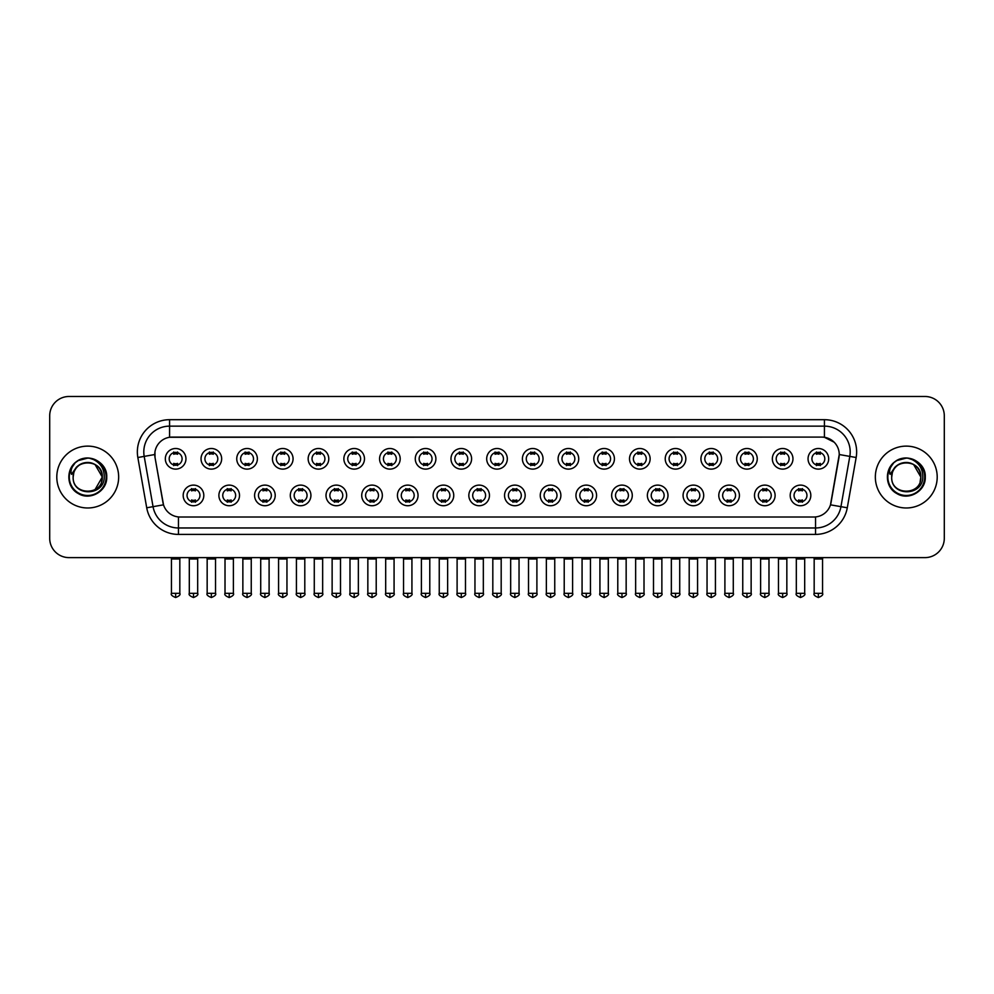 <?xml version="1.0" encoding="UTF-8"?>
<svg xmlns="http://www.w3.org/2000/svg" width="994" height="994" viewBox="0 0 994 994"><rect width="100%" height="100%" fill="white"/><g stroke="black" fill="none" stroke-linecap="round" stroke-linejoin="round"><path stroke-width="1.49" d="M239.517 495.422A10.313 10.313 0 0 1 229.204 505.735A10.313 10.313 0 0 1 218.891 495.422A10.313 10.313 0 0 1 229.204 485.109A10.313 10.313 0 0 1 239.517 495.422M222.755 495.422A6.449 6.449 0 0 0 229.204 501.871A6.449 6.449 0 0 0 235.64 495.422A6.449 6.449 0 0 0 229.204 488.973A6.449 6.449 0 0 0 222.755 495.422M275.214 495.422A10.313 10.313 0 0 1 264.901 505.735A10.313 10.313 0 0 1 254.588 495.422A10.313 10.313 0 0 1 264.901 485.109A10.313 10.313 0 0 1 275.214 495.422M258.465 495.422A6.449 6.449 0 0 0 264.901 501.871A6.449 6.449 0 0 0 271.35 495.422A6.449 6.449 0 0 0 264.901 488.973A6.449 6.449 0 0 0 258.465 495.422M310.923 495.422A10.313 10.313 0 0 1 300.61 505.735A10.313 10.313 0 0 1 290.298 495.422A10.313 10.313 0 0 1 300.61 485.109A10.313 10.313 0 0 1 310.923 495.422M294.174 495.422A6.449 6.449 0 0 0 300.61 501.871A6.449 6.449 0 0 0 307.059 495.422A6.449 6.449 0 0 0 300.61 488.973A6.449 6.449 0 0 0 294.174 495.422M346.633 495.422A10.313 10.313 0 0 1 336.32 505.735A10.313 10.313 0 0 1 326.007 495.422A10.313 10.313 0 0 1 336.32 485.109A10.313 10.313 0 0 1 346.633 495.422M329.871 495.422A6.449 6.449 0 0 0 336.32 501.871A6.449 6.449 0 0 0 342.768 495.422A6.449 6.449 0 0 0 336.32 488.973A6.449 6.449 0 0 0 329.871 495.422M382.342 495.422A10.313 10.313 0 0 1 372.029 505.735A10.313 10.313 0 0 1 361.717 495.422A10.313 10.313 0 0 1 372.029 485.109A10.313 10.313 0 0 1 382.342 495.422M365.581 495.422A6.449 6.449 0 0 0 372.029 501.871A6.449 6.449 0 0 0 378.478 495.422A6.449 6.449 0 0 0 372.029 488.973A6.449 6.449 0 0 0 365.581 495.422M418.052 495.422A10.313 10.313 0 0 1 407.739 505.735A10.313 10.313 0 0 1 397.426 495.422A10.313 10.313 0 0 1 407.739 485.109A10.313 10.313 0 0 1 418.052 495.422M401.29 495.422A6.449 6.449 0 0 0 407.739 501.871A6.449 6.449 0 0 0 414.175 495.422A6.449 6.449 0 0 0 407.739 488.973A6.449 6.449 0 0 0 401.29 495.422M453.749 495.422A10.313 10.313 0 0 1 443.436 505.735A10.313 10.313 0 0 1 433.123 495.422A10.313 10.313 0 0 1 443.436 485.109A10.313 10.313 0 0 1 453.749 495.422M437 495.422A6.449 6.449 0 0 0 443.436 501.871A6.449 6.449 0 0 0 449.884 495.422A6.449 6.449 0 0 0 443.436 488.973A6.449 6.449 0 0 0 437 495.422M489.458 495.422A10.313 10.313 0 0 1 479.145 505.735A10.313 10.313 0 0 1 468.833 495.422A10.313 10.313 0 0 1 479.145 485.109A10.313 10.313 0 0 1 489.458 495.422M472.697 495.422A6.449 6.449 0 0 0 479.145 501.871A6.449 6.449 0 0 0 485.594 495.422A6.449 6.449 0 0 0 479.145 488.973A6.449 6.449 0 0 0 472.697 495.422M525.167 495.422A10.313 10.313 0 0 1 514.855 505.735A10.313 10.313 0 0 1 504.542 495.422A10.313 10.313 0 0 1 514.855 485.109A10.313 10.313 0 0 1 525.167 495.422M508.406 495.422A6.449 6.449 0 0 0 514.855 501.871A6.449 6.449 0 0 0 521.303 495.422A6.449 6.449 0 0 0 514.855 488.973A6.449 6.449 0 0 0 508.406 495.422M560.877 495.422A10.313 10.313 0 0 1 550.564 505.735A10.313 10.313 0 0 1 540.251 495.422A10.313 10.313 0 0 1 550.564 485.109A10.313 10.313 0 0 1 560.877 495.422M544.116 495.422A6.449 6.449 0 0 0 550.564 501.871A6.449 6.449 0 0 0 557 495.422A6.449 6.449 0 0 0 550.564 488.973A6.449 6.449 0 0 0 544.116 495.422M596.574 495.422A10.313 10.313 0 0 1 586.261 505.735A10.313 10.313 0 0 1 575.948 495.422A10.313 10.313 0 0 1 586.261 485.109A10.313 10.313 0 0 1 596.574 495.422M579.825 495.422A6.449 6.449 0 0 0 586.261 501.871A6.449 6.449 0 0 0 592.71 495.422A6.449 6.449 0 0 0 586.261 488.973A6.449 6.449 0 0 0 579.825 495.422M632.283 495.422A10.313 10.313 0 0 1 621.971 505.735A10.313 10.313 0 0 1 611.658 495.422A10.313 10.313 0 0 1 621.971 485.109A10.313 10.313 0 0 1 632.283 495.422M615.522 495.422A6.449 6.449 0 0 0 621.971 501.871A6.449 6.449 0 0 0 628.419 495.422A6.449 6.449 0 0 0 621.971 488.973A6.449 6.449 0 0 0 615.522 495.422M667.993 495.422A10.313 10.313 0 0 1 657.68 505.735A10.313 10.313 0 0 1 647.367 495.422A10.313 10.313 0 0 1 657.68 485.109A10.313 10.313 0 0 1 667.993 495.422M651.232 495.422A6.449 6.449 0 0 0 657.68 501.871A6.449 6.449 0 0 0 664.129 495.422A6.449 6.449 0 0 0 657.68 488.973A6.449 6.449 0 0 0 651.232 495.422M703.702 495.422A10.313 10.313 0 0 1 693.39 505.735A10.313 10.313 0 0 1 683.077 495.422A10.313 10.313 0 0 1 693.39 485.109A10.313 10.313 0 0 1 703.702 495.422M686.941 495.422A6.449 6.449 0 0 0 693.39 501.871A6.449 6.449 0 0 0 699.826 495.422A6.449 6.449 0 0 0 693.39 488.973A6.449 6.449 0 0 0 686.941 495.422M739.412 495.422A10.313 10.313 0 0 1 729.099 505.735A10.313 10.313 0 0 1 718.786 495.422A10.313 10.313 0 0 1 729.099 485.109A10.313 10.313 0 0 1 739.412 495.422M722.65 495.422A6.449 6.449 0 0 0 729.099 501.871A6.449 6.449 0 0 0 735.535 495.422A6.449 6.449 0 0 0 729.099 488.973A6.449 6.449 0 0 0 722.65 495.422M775.109 495.422A10.313 10.313 0 0 1 764.796 505.735A10.313 10.313 0 0 1 754.483 495.422A10.313 10.313 0 0 1 764.796 485.109A10.313 10.313 0 0 1 775.109 495.422M758.36 495.422A6.449 6.449 0 0 0 764.796 501.871A6.449 6.449 0 0 0 771.245 495.422A6.449 6.449 0 0 0 764.796 488.973A6.449 6.449 0 0 0 758.36 495.422M810.818 495.422A10.313 10.313 0 0 1 800.505 505.735A10.313 10.313 0 0 1 790.193 495.422A10.313 10.313 0 0 1 800.505 485.109A10.313 10.313 0 0 1 810.818 495.422M794.057 495.422A6.449 6.449 0 0 0 800.505 501.871A6.449 6.449 0 0 0 806.954 495.422A6.449 6.449 0 0 0 800.505 488.973A6.449 6.449 0 0 0 794.057 495.422M203.807 495.422A10.313 10.313 0 0 1 193.495 505.735A10.313 10.313 0 0 1 183.182 495.422A10.313 10.313 0 0 1 193.495 485.109A10.313 10.313 0 0 1 203.807 495.422M187.046 495.422A6.449 6.449 0 0 0 193.495 501.871A6.449 6.449 0 0 0 199.943 495.422A6.449 6.449 0 0 0 193.495 488.973A6.449 6.449 0 0 0 187.046 495.422M221.662 458.818A10.313 10.313 0 0 1 211.349 469.118A10.313 10.313 0 0 1 201.037 458.818A10.313 10.313 0 0 1 211.349 448.505A10.313 10.313 0 0 1 221.662 458.818M204.901 458.818A6.449 6.449 0 0 0 211.349 465.254A6.449 6.449 0 0 0 217.798 458.818A6.449 6.449 0 0 0 211.349 452.369A6.449 6.449 0 0 0 204.901 458.818M257.371 458.818A10.313 10.313 0 0 1 247.059 469.118A10.313 10.313 0 0 1 236.746 458.818A10.313 10.313 0 0 1 247.059 448.505A10.313 10.313 0 0 1 257.371 458.818M240.61 458.818A6.449 6.449 0 0 0 247.059 465.254A6.449 6.449 0 0 0 253.495 458.818A6.449 6.449 0 0 0 247.059 452.369A6.449 6.449 0 0 0 240.61 458.818M293.068 458.818A10.313 10.313 0 0 1 282.756 469.118A10.313 10.313 0 0 1 272.443 458.818A10.313 10.313 0 0 1 282.756 448.505A10.313 10.313 0 0 1 293.068 458.818M276.32 458.818A6.449 6.449 0 0 0 282.756 465.254A6.449 6.449 0 0 0 289.204 458.818A6.449 6.449 0 0 0 282.756 452.369A6.449 6.449 0 0 0 276.32 458.818M328.778 458.818A10.313 10.313 0 0 1 318.465 469.118A10.313 10.313 0 0 1 308.152 458.818A10.313 10.313 0 0 1 318.465 448.505A10.313 10.313 0 0 1 328.778 458.818M312.017 458.818A6.449 6.449 0 0 0 318.465 465.254A6.449 6.449 0 0 0 324.914 458.818A6.449 6.449 0 0 0 318.465 452.369A6.449 6.449 0 0 0 312.017 458.818M364.487 458.818A10.313 10.313 0 0 1 354.175 469.118A10.313 10.313 0 0 1 343.862 458.818A10.313 10.313 0 0 1 354.175 448.505A10.313 10.313 0 0 1 364.487 458.818M347.726 458.818A6.449 6.449 0 0 0 354.175 465.254A6.449 6.449 0 0 0 360.623 458.818A6.449 6.449 0 0 0 354.175 452.369A6.449 6.449 0 0 0 347.726 458.818M400.197 458.818A10.313 10.313 0 0 1 389.884 469.118A10.313 10.313 0 0 1 379.571 458.818A10.313 10.313 0 0 1 389.884 448.505A10.313 10.313 0 0 1 400.197 458.818M383.435 458.818A6.449 6.449 0 0 0 389.884 465.254A6.449 6.449 0 0 0 396.32 458.818A6.449 6.449 0 0 0 389.884 452.369A6.449 6.449 0 0 0 383.435 458.818M435.894 458.818A10.313 10.313 0 0 1 425.581 469.118A10.313 10.313 0 0 1 415.268 458.818A10.313 10.313 0 0 1 425.581 448.505A10.313 10.313 0 0 1 435.894 458.818M419.145 458.818A6.449 6.449 0 0 0 425.581 465.254A6.449 6.449 0 0 0 432.03 458.818A6.449 6.449 0 0 0 425.581 452.369A6.449 6.449 0 0 0 419.145 458.818M471.603 458.818A10.313 10.313 0 0 1 461.291 469.118A10.313 10.313 0 0 1 450.978 458.818A10.313 10.313 0 0 1 461.291 448.505A10.313 10.313 0 0 1 471.603 458.818M454.842 458.818A6.449 6.449 0 0 0 461.291 465.254A6.449 6.449 0 0 0 467.739 458.818A6.449 6.449 0 0 0 461.291 452.369A6.449 6.449 0 0 0 454.842 458.818M507.313 458.818A10.313 10.313 0 0 1 497 469.118A10.313 10.313 0 0 1 486.687 458.818A10.313 10.313 0 0 1 497 448.505A10.313 10.313 0 0 1 507.313 458.818M490.551 458.818A6.449 6.449 0 0 0 497 465.254A6.449 6.449 0 0 0 503.449 458.818A6.449 6.449 0 0 0 497 452.369A6.449 6.449 0 0 0 490.551 458.818M543.022 458.818A10.313 10.313 0 0 1 532.709 469.118A10.313 10.313 0 0 1 522.397 458.818A10.313 10.313 0 0 1 532.709 448.505A10.313 10.313 0 0 1 543.022 458.818M526.261 458.818A6.449 6.449 0 0 0 532.709 465.254A6.449 6.449 0 0 0 539.158 458.818A6.449 6.449 0 0 0 532.709 452.369A6.449 6.449 0 0 0 526.261 458.818M578.732 458.818A10.313 10.313 0 0 1 568.419 469.118A10.313 10.313 0 0 1 558.106 458.818A10.313 10.313 0 0 1 568.419 448.505A10.313 10.313 0 0 1 578.732 458.818M561.97 458.818A6.449 6.449 0 0 0 568.419 465.254A6.449 6.449 0 0 0 574.855 458.818A6.449 6.449 0 0 0 568.419 452.369A6.449 6.449 0 0 0 561.97 458.818M614.429 458.818A10.313 10.313 0 0 1 604.116 469.118A10.313 10.313 0 0 1 593.803 458.818A10.313 10.313 0 0 1 604.116 448.505A10.313 10.313 0 0 1 614.429 458.818M597.68 458.818A6.449 6.449 0 0 0 604.116 465.254A6.449 6.449 0 0 0 610.564 458.818A6.449 6.449 0 0 0 604.116 452.369A6.449 6.449 0 0 0 597.68 458.818M650.138 458.818A10.313 10.313 0 0 1 639.825 469.118A10.313 10.313 0 0 1 629.513 458.818A10.313 10.313 0 0 1 639.825 448.505A10.313 10.313 0 0 1 650.138 458.818M633.377 458.818A6.449 6.449 0 0 0 639.825 465.254A6.449 6.449 0 0 0 646.274 458.818A6.449 6.449 0 0 0 639.825 452.369A6.449 6.449 0 0 0 633.377 458.818M685.848 458.818A10.313 10.313 0 0 1 675.535 469.118A10.313 10.313 0 0 1 665.222 458.818A10.313 10.313 0 0 1 675.535 448.505A10.313 10.313 0 0 1 685.848 458.818M669.086 458.818A6.449 6.449 0 0 0 675.535 465.254A6.449 6.449 0 0 0 681.983 458.818A6.449 6.449 0 0 0 675.535 452.369A6.449 6.449 0 0 0 669.086 458.818M721.557 458.818A10.313 10.313 0 0 1 711.244 469.118A10.313 10.313 0 0 1 700.932 458.818A10.313 10.313 0 0 1 711.244 448.505A10.313 10.313 0 0 1 721.557 458.818M704.796 458.818A6.449 6.449 0 0 0 711.244 465.254A6.449 6.449 0 0 0 717.68 458.818A6.449 6.449 0 0 0 711.244 452.369A6.449 6.449 0 0 0 704.796 458.818M757.254 458.818A10.313 10.313 0 0 1 746.941 469.118A10.313 10.313 0 0 1 736.629 458.818A10.313 10.313 0 0 1 746.941 448.505A10.313 10.313 0 0 1 757.254 458.818M740.505 458.818A6.449 6.449 0 0 0 746.941 465.254A6.449 6.449 0 0 0 753.39 458.818A6.449 6.449 0 0 0 746.941 452.369A6.449 6.449 0 0 0 740.505 458.818M792.964 458.818A10.313 10.313 0 0 1 782.651 469.118A10.313 10.313 0 0 1 772.338 458.818A10.313 10.313 0 0 1 782.651 448.505A10.313 10.313 0 0 1 792.964 458.818M776.202 458.818A6.449 6.449 0 0 0 782.651 465.254A6.449 6.449 0 0 0 789.099 458.818A6.449 6.449 0 0 0 782.651 452.369A6.449 6.449 0 0 0 776.202 458.818M828.673 458.818A10.313 10.313 0 0 1 818.36 469.118A10.313 10.313 0 0 1 808.047 458.818A10.313 10.313 0 0 1 818.36 448.505A10.313 10.313 0 0 1 828.673 458.818M811.912 458.818A6.449 6.449 0 0 0 818.36 465.254A6.449 6.449 0 0 0 824.809 458.818A6.449 6.449 0 0 0 818.36 452.369A6.449 6.449 0 0 0 811.912 458.818M185.953 458.818A10.313 10.313 0 0 1 175.64 469.118A10.313 10.313 0 0 1 165.327 458.818A10.313 10.313 0 0 1 175.64 448.505A10.313 10.313 0 0 1 185.953 458.818M169.191 458.818A6.449 6.449 0 0 0 175.64 465.254A6.449 6.449 0 0 0 182.088 458.818A6.449 6.449 0 0 0 175.64 452.369A6.449 6.449 0 0 0 169.191 458.818M146.714 507.785L137.843 457.513A32.23 32.23 0 0 1 169.576 419.692L824.424 419.692A32.23 32.23 0 0 1 856.157 457.513L847.286 507.785A32.23 32.23 0 0 1 815.552 534.412L178.448 534.412A32.23 32.23 0 0 1 146.714 507.785L153.051 506.667L144.192 456.395A25.782 25.782 0 0 1 169.576 426.14L824.424 426.14A25.782 25.782 0 0 1 849.808 456.395L840.949 506.667A25.782 25.782 0 0 1 815.552 527.976L178.448 527.976A25.782 25.782 0 0 1 153.051 506.667L163.513 504.828L155.027 457.513A17.407 17.407 0 0 1 172.161 437.087L821.839 437.087A17.407 17.407 0 0 1 838.973 457.513L831.021 502.629A17.407 17.407 0 0 1 813.887 517.017L180.113 517.017A17.407 17.407 0 0 1 162.979 502.629L155.027 457.513L154.952 451.91M56.795 477.058A30.938 30.938 0 0 0 87.733 507.984A30.938 30.938 0 0 0 118.659 477.058A30.938 30.938 0 0 0 87.733 446.12A30.938 30.938 0 0 0 56.795 477.058A30.938 30.938 0 0 0 87.733 507.984A30.938 30.938 0 0 0 118.659 477.058A30.938 30.938 0 0 0 87.733 446.12A30.938 30.938 0 0 0 56.795 477.058M875.341 477.058A30.938 30.938 0 0 0 906.267 507.984A30.938 30.938 0 0 0 937.205 477.058A30.938 30.938 0 0 0 906.267 446.12A30.938 30.938 0 0 0 875.341 477.058A30.938 30.938 0 0 0 906.267 507.984A30.938 30.938 0 0 0 937.205 477.058A30.938 30.938 0 0 0 906.267 446.12A30.938 30.938 0 0 0 875.341 477.058M169.576 419.692L169.576 437.285L821.839 437.087L824.424 437.285L834.14 442.181M813.887 517.017L180.113 517.017M849.808 456.395L839.247 454.531L830.487 504.828L840.949 506.667L849.808 456.395L856.157 457.513M944.3 415.827A19.333 19.333 0 0 0 924.967 396.482L69.033 396.482A19.333 19.333 0 0 0 49.7 415.827L49.7 538.276A19.333 19.333 0 0 0 69.033 557.622L924.967 557.622A19.333 19.333 0 0 0 944.3 538.276L944.3 415.827L944.3 538.276M49.7 415.827L49.7 538.276M924.967 396.482L69.033 396.482M69.033 557.622L924.967 557.622M173.702 465.627L173.702 463.366A4.945 4.945 0 0 0 177.578 463.366L177.578 465.627M175.64 593.319L171.453 593.319C170.595 594.66 171.999 596.065 175.64 597.518L175.64 593.319L179.827 593.319L179.827 558.976L171.453 558.976L171.117 557.622M179.827 558.976L180.162 557.622M177.578 451.997L177.578 454.258A4.945 4.945 0 0 0 173.702 454.258L173.702 451.997M191.556 502.243L191.556 499.97A4.945 4.945 0 0 0 195.433 499.97L195.433 502.243M193.495 593.319L189.307 593.319C188.45 594.66 189.854 596.065 193.495 597.518L193.495 593.319L197.682 593.319L197.682 558.976L189.307 558.976L188.972 557.622M197.682 558.976L198.017 557.622M195.433 488.601L195.433 490.874A4.945 4.945 0 0 0 191.556 490.874L191.556 488.601M209.411 465.627L209.411 463.366A4.945 4.945 0 0 0 213.275 463.366L213.275 465.627M211.349 593.319L207.162 593.319C206.305 594.66 207.709 596.065 211.349 597.518L211.349 593.319L215.536 593.319L215.536 558.976L207.162 558.976L206.814 557.622M215.536 558.976L215.872 557.622M213.275 451.997L213.275 454.258A4.945 4.945 0 0 0 209.411 454.258L209.411 451.997M245.12 465.627L245.12 463.366A4.945 4.945 0 0 0 248.985 463.366L248.985 465.627M247.059 593.319L242.859 593.319C242.014 594.66 243.406 596.065 247.059 597.518L247.059 593.319L251.246 593.319L251.246 558.976L242.859 558.976L242.524 557.622M251.246 558.976L251.581 557.622M248.985 451.997L248.985 454.258A4.945 4.945 0 0 0 245.12 454.258L245.12 451.997M280.83 465.627L280.83 463.366A4.945 4.945 0 0 0 284.694 463.366L284.694 465.627M282.756 593.319L278.568 593.319C277.724 594.66 279.115 596.065 282.756 597.518L282.756 593.319L286.955 593.319L286.955 558.976L278.568 558.976L278.233 557.622M286.955 558.976L287.291 557.622M284.694 451.997L284.694 454.258A4.945 4.945 0 0 0 280.83 454.258L280.83 451.997M316.539 465.627L316.539 463.366A4.945 4.945 0 0 0 320.403 463.366L320.403 465.627M318.465 593.319L314.278 593.319C313.433 594.66 314.825 596.065 318.465 597.518L318.465 593.319L322.652 593.319L322.652 558.976L314.278 558.976L313.942 557.622M322.652 558.976L323 557.622M320.403 451.997L320.403 454.258A4.945 4.945 0 0 0 316.539 454.258L316.539 451.997M227.266 502.243L227.266 499.97A4.945 4.945 0 0 0 231.13 499.97L231.13 502.243M229.204 593.319L225.017 593.319C224.159 594.66 225.551 596.065 229.204 597.518L229.204 593.319L233.391 593.319L233.391 558.976L225.017 558.976L224.669 557.622M233.391 558.976L233.727 557.622M231.13 488.601L231.13 490.874A4.945 4.945 0 0 0 227.266 490.874L227.266 488.601M262.975 502.243L262.975 499.97A4.945 4.945 0 0 0 266.839 499.97L266.839 502.243M264.901 593.319L260.714 593.319C259.869 594.66 261.26 596.065 264.901 597.518L264.901 593.319L269.101 593.319L269.101 558.976L260.714 558.976L260.378 557.622M269.101 558.976L269.436 557.622M266.839 488.601L266.839 490.874A4.945 4.945 0 0 0 262.975 490.874L262.975 488.601M298.685 502.243L298.685 499.97A4.945 4.945 0 0 0 302.549 499.97L302.549 502.243M300.61 593.319L296.423 593.319C295.578 594.66 296.97 596.065 300.61 597.518L300.61 593.319L304.798 593.319L304.798 558.976L296.423 558.976L296.088 557.622M304.798 558.976L305.146 557.622M302.549 488.601L302.549 490.874A4.945 4.945 0 0 0 298.685 490.874L298.685 488.601M73.829 472.672L73.134 477.058C72.338 496.838 104.345 496.478 104.246 477.058C104.308 469.019 100.717 463.179 93.486 459.539L89.125 458.097C83.869 457.799 79.247 459.34 75.233 462.732L72.599 466.509C71.009 469.205 70.649 471.827 71.556 474.362L76.252 467.404C80.613 463.03 85.819 461.589 91.858 463.08A14.575 14.575 0 0 0 73.829 472.672L73.158 477.058C72.264 458.259 103.19 458.259 102.295 477.058L95.014 489.669M73.158 477.058C72.264 458.259 103.19 458.259 102.295 477.058C101.848 470.05 98.369 465.391 91.858 463.08L95.014 464.434L102.295 477.058C103.19 495.844 72.264 495.844 73.158 477.058C72.264 458.259 103.19 458.259 102.295 477.058L101.574 481.605M75.271 462.707L78.228 460.595L87.87 458.048L78.228 460.595L75.271 462.707L78.228 460.595L87.87 458.048L78.228 460.595L75.271 462.707L78.228 460.595L87.87 458.048M75.233 462.732C86.304 451.872 107.613 461.303 106.731 477.058C107.377 491.098 90.069 501.088 78.228 493.509C65.741 487.048 65.741 467.056 78.228 460.595C90.069 453.016 107.377 463.005 106.731 477.058C107.377 491.098 90.069 501.088 78.228 493.509C65.741 487.048 65.741 467.056 78.228 460.595C90.069 453.016 107.377 463.005 106.731 477.058C107.377 491.098 90.069 501.088 78.228 493.509C65.741 487.048 65.741 467.056 78.228 460.595C90.069 453.016 107.377 463.005 106.731 477.058C107.377 491.098 90.069 501.088 78.228 493.509C65.741 487.048 65.741 467.056 78.228 460.595C90.069 453.016 107.377 463.005 106.731 477.058C107.377 491.098 90.069 501.088 78.228 493.509C65.741 487.048 65.741 467.056 78.228 460.595C88.081 455.998 96.455 457.874 103.351 466.236M892.376 472.672L891.68 477.058C890.885 496.838 922.892 496.478 922.792 477.058C922.854 469.019 919.264 463.179 912.032 459.539L907.671 458.097C902.415 457.799 897.793 459.34 893.78 462.732L891.146 466.509C889.555 469.205 889.195 471.827 890.102 474.362L894.799 467.404C899.16 463.03 904.366 461.589 910.405 463.08A14.575 14.575 0 0 0 892.376 472.672L891.705 477.058C890.81 458.259 921.736 458.259 920.842 477.058C921.736 495.844 890.81 495.844 891.705 477.058C890.81 458.259 921.736 458.259 920.842 477.058L920.121 481.605M920.842 477.058C920.394 470.05 916.915 465.391 910.405 463.08L913.561 464.434L920.842 477.058C921.736 458.259 890.81 458.259 891.705 477.058M921.898 466.236C915.002 457.874 906.627 455.998 896.774 460.595C884.287 467.056 884.287 487.048 896.774 493.509C908.615 501.088 925.923 491.098 925.277 477.058C925.923 463.005 908.615 453.016 896.774 460.595C884.287 467.056 884.287 487.048 896.774 493.509C908.615 501.088 925.923 491.098 925.277 477.058C925.923 463.005 908.615 453.016 896.774 460.595C884.287 467.056 884.287 487.048 896.774 493.509C908.615 501.088 925.923 491.098 925.277 477.058C925.923 463.005 908.615 453.016 896.774 460.595C884.287 467.056 884.287 487.048 896.774 493.509C908.615 501.088 925.923 491.098 925.277 477.058C925.923 463.005 908.615 453.016 896.774 460.595C884.287 467.056 884.287 487.048 896.774 493.509C908.615 501.088 925.923 491.098 925.277 477.058C926.159 461.303 904.851 451.872 893.78 462.732L896.774 460.595L906.416 458.048L896.774 460.595L893.817 462.707L896.774 460.595L906.416 458.048L896.774 460.595L893.817 462.707L896.774 460.595L906.416 458.048M352.236 465.627L352.236 463.366A4.945 4.945 0 0 0 356.113 463.366L356.113 465.627M354.175 593.319L349.987 593.319C349.13 594.66 350.534 596.065 354.175 597.518L354.175 593.319L358.362 593.319L358.362 558.976L349.987 558.976L349.639 557.622M358.362 558.976L358.697 557.622M356.113 451.997L356.113 454.258A4.945 4.945 0 0 0 352.236 454.258L352.236 451.997M387.946 465.627L387.946 463.366A4.945 4.945 0 0 0 391.81 463.366L391.81 465.627M389.884 593.319L385.684 593.319C384.84 594.66 386.231 596.065 389.884 597.518L389.884 593.319L394.071 593.319L394.071 558.976L385.684 558.976L385.349 557.622M394.071 558.976L394.407 557.622M391.81 451.997L391.81 454.258A4.945 4.945 0 0 0 387.946 454.258L387.946 451.997M423.655 465.627L423.655 463.366A4.945 4.945 0 0 0 427.519 463.366L427.519 465.627M425.581 593.319L421.394 593.319C420.549 594.66 421.941 596.065 425.581 597.518L425.581 593.319L429.781 593.319L429.781 558.976L421.394 558.976L421.058 557.622M429.781 558.976L430.116 557.622M427.519 451.997L427.519 454.258A4.945 4.945 0 0 0 423.655 454.258L423.655 451.997M334.382 502.243L334.382 499.97A4.945 4.945 0 0 0 338.258 499.97L338.258 502.243M336.32 593.319L332.133 593.319C331.275 594.66 332.679 596.065 336.32 597.518L336.32 593.319L340.507 593.319L340.507 558.976L332.133 558.976L331.797 557.622M340.507 558.976L340.843 557.622M338.258 488.601L338.258 490.874A4.945 4.945 0 0 0 334.382 490.874L334.382 488.601M370.091 502.243L370.091 499.97A4.945 4.945 0 0 0 373.955 499.97L373.955 502.243M372.029 593.319L367.842 593.319C366.985 594.66 368.389 596.065 372.029 597.518L372.029 593.319L376.217 593.319L376.217 558.976L367.842 558.976L367.494 557.622M376.217 558.976L376.552 557.622M373.955 488.601L373.955 490.874A4.945 4.945 0 0 0 370.091 490.874L370.091 488.601M405.8 502.243L405.8 499.97A4.945 4.945 0 0 0 409.665 499.97L409.665 502.243M407.739 593.319L403.539 593.319C402.694 594.66 404.086 596.065 407.739 597.518L407.739 593.319L411.926 593.319L411.926 558.976L403.539 558.976L403.204 557.622M411.926 558.976L412.262 557.622M409.665 488.601L409.665 490.874A4.945 4.945 0 0 0 405.8 490.874L405.8 488.601M459.365 465.627L459.365 463.366A4.945 4.945 0 0 0 463.229 463.366L463.229 465.627M461.291 593.319L457.103 593.319C456.258 594.66 457.65 596.065 461.291 597.518L461.291 593.319L465.478 593.319L465.478 558.976L457.103 558.976L456.768 557.622M465.478 558.976L465.826 557.622M463.229 451.997L463.229 454.258A4.945 4.945 0 0 0 459.365 454.258L459.365 451.997M495.062 465.627L495.062 463.366A4.945 4.945 0 0 0 498.938 463.366L498.938 465.627M497 593.319L492.813 593.319C491.955 594.66 493.359 596.065 497 597.518L497 593.319L501.187 593.319L501.187 558.976L492.813 558.976L492.477 557.622M501.187 558.976L501.523 557.622M498.938 451.997L498.938 454.258A4.945 4.945 0 0 0 495.062 454.258L495.062 451.997M530.771 465.627L530.771 463.366A4.945 4.945 0 0 0 534.635 463.366L534.635 465.627M532.709 593.319L528.522 593.319C527.665 594.66 529.069 596.065 532.709 597.518L532.709 593.319L536.897 593.319L536.897 558.976L528.522 558.976L528.174 557.622M536.897 558.976L537.232 557.622M534.635 451.997L534.635 454.258A4.945 4.945 0 0 0 530.771 454.258L530.771 451.997M566.481 465.627L566.481 463.366A4.945 4.945 0 0 0 570.345 463.366L570.345 465.627M568.419 593.319L564.219 593.319C563.374 594.66 564.766 596.065 568.419 597.518L568.419 593.319L572.606 593.319L572.606 558.976L564.219 558.976L563.884 557.622M572.606 558.976L572.942 557.622M570.345 451.997L570.345 454.258A4.945 4.945 0 0 0 566.481 454.258L566.481 451.997M602.19 465.627L602.19 463.366A4.945 4.945 0 0 0 606.054 463.366L606.054 465.627M604.116 593.319L599.929 593.319C599.084 594.66 600.475 596.065 604.116 597.518L604.116 593.319L608.316 593.319L608.316 558.976L599.929 558.976L599.593 557.622M608.316 558.976L608.651 557.622M606.054 451.997L606.054 454.258A4.945 4.945 0 0 0 602.19 454.258L602.19 451.997M441.51 502.243L441.51 499.97A4.945 4.945 0 0 0 445.374 499.97L445.374 502.243M443.436 593.319L439.249 593.319C438.404 594.66 439.795 596.065 443.436 597.518L443.436 593.319L447.635 593.319L447.635 558.976L439.249 558.976L438.913 557.622M447.635 558.976L447.971 557.622M445.374 488.601L445.374 490.874A4.945 4.945 0 0 0 441.51 490.874L441.51 488.601M477.207 502.243L477.207 499.97A4.945 4.945 0 0 0 481.084 499.97L481.084 502.243M479.145 593.319L474.958 593.319C474.113 594.66 475.505 596.065 479.145 597.518L479.145 593.319L483.332 593.319L483.332 558.976L474.958 558.976L474.623 557.622M483.332 558.976L483.68 557.622M481.084 488.601L481.084 490.874A4.945 4.945 0 0 0 477.207 490.874L477.207 488.601M512.916 502.243L512.916 499.97A4.945 4.945 0 0 0 516.793 499.97L516.793 502.243M514.855 593.319L510.667 593.319C509.81 594.66 511.214 596.065 514.855 597.518L514.855 593.319L519.042 593.319L519.042 558.976L510.667 558.976L510.32 557.622M519.042 558.976L519.377 557.622M516.793 488.601L516.793 490.874A4.945 4.945 0 0 0 512.916 490.874L512.916 488.601M548.626 502.243L548.626 499.97A4.945 4.945 0 0 0 552.49 499.97L552.49 502.243M550.564 593.319L546.365 593.319C545.52 594.66 546.911 596.065 550.564 597.518L550.564 593.319L554.751 593.319L554.751 558.976L546.365 558.976L546.029 557.622M554.751 558.976L555.087 557.622M552.49 488.601L552.49 490.874A4.945 4.945 0 0 0 548.626 490.874L548.626 488.601M584.335 502.243L584.335 499.97A4.945 4.945 0 0 0 588.199 499.97L588.199 502.243M586.261 593.319L582.074 593.319C581.229 594.66 582.621 596.065 586.261 597.518L586.261 593.319L590.461 593.319L590.461 558.976L582.074 558.976L581.738 557.622M590.461 558.976L590.796 557.622M588.199 488.601L588.199 490.874A4.945 4.945 0 0 0 584.335 490.874L584.335 488.601M637.887 465.627L637.887 463.366A4.945 4.945 0 0 0 641.764 463.366L641.764 465.627M639.825 593.319L635.638 593.319C634.793 594.66 636.185 596.065 639.825 597.518L639.825 593.319L644.013 593.319L644.013 558.976L635.638 558.976L635.303 557.622M644.013 558.976L644.361 557.622M641.764 451.997L641.764 454.258A4.945 4.945 0 0 0 637.887 454.258L637.887 451.997M673.597 465.627L673.597 463.366A4.945 4.945 0 0 0 677.461 463.366L677.461 465.627M675.535 593.319L671.348 593.319C670.49 594.66 671.894 596.065 675.535 597.518L675.535 593.319L679.722 593.319L679.722 558.976L671.348 558.976L671 557.622M679.722 558.976L680.058 557.622M677.461 451.997L677.461 454.258A4.945 4.945 0 0 0 673.597 454.258L673.597 451.997M709.306 465.627L709.306 463.366A4.945 4.945 0 0 0 713.17 463.366L713.17 465.627M711.244 593.319L707.045 593.319C706.2 594.66 707.591 596.065 711.244 597.518L711.244 593.319L715.431 593.319L715.431 558.976L707.045 558.976L706.709 557.622M715.431 558.976L715.767 557.622M713.17 451.997L713.17 454.258A4.945 4.945 0 0 0 709.306 454.258L709.306 451.997M745.015 465.627L745.015 463.366A4.945 4.945 0 0 0 748.88 463.366L748.88 465.627M746.941 593.319L742.754 593.319C741.909 594.66 743.301 596.065 746.941 597.518L746.941 593.319L751.141 593.319L751.141 558.976L742.754 558.976L742.419 557.622M751.141 558.976L751.476 557.622M748.88 451.997L748.88 454.258A4.945 4.945 0 0 0 745.015 454.258L745.015 451.997M780.725 465.627L780.725 463.366A4.945 4.945 0 0 0 784.589 463.366L784.589 465.627M782.651 593.319L778.464 593.319C777.619 594.66 779.01 596.065 782.651 597.518L782.651 593.319L786.838 593.319L786.838 558.976L778.464 558.976L778.128 557.622M786.838 558.976L787.186 557.622M784.589 451.997L784.589 454.258A4.945 4.945 0 0 0 780.725 454.258L780.725 451.997M816.422 465.627L816.422 463.366A4.945 4.945 0 0 0 820.298 463.366L820.298 465.627M818.36 593.319L814.173 593.319C813.316 594.66 814.72 596.065 818.36 597.518L818.36 593.319L822.547 593.319L822.547 558.976L814.173 558.976L813.837 557.622M822.547 558.976L822.883 557.622M820.298 451.997L820.298 454.258A4.945 4.945 0 0 0 816.422 454.258L816.422 451.997M620.045 502.243L620.045 499.97A4.945 4.945 0 0 0 623.909 499.97L623.909 502.243M621.971 593.319L617.783 593.319C616.939 594.66 618.33 596.065 621.971 597.518L621.971 593.319L626.158 593.319L626.158 558.976L617.783 558.976L617.448 557.622M626.158 558.976L626.506 557.622M623.909 488.601L623.909 490.874A4.945 4.945 0 0 0 620.045 490.874L620.045 488.601M655.742 502.243L655.742 499.97A4.945 4.945 0 0 0 659.618 499.97L659.618 502.243M657.68 593.319L653.493 593.319C652.636 594.66 654.04 596.065 657.68 597.518L657.68 593.319L661.867 593.319L661.867 558.976L653.493 558.976L653.157 557.622M661.867 558.976L662.203 557.622M659.618 488.601L659.618 490.874A4.945 4.945 0 0 0 655.742 490.874L655.742 488.601M691.451 502.243L691.451 499.97A4.945 4.945 0 0 0 695.315 499.97L695.315 502.243M693.39 593.319L689.202 593.319C688.345 594.66 689.749 596.065 693.39 597.518L693.39 593.319L697.577 593.319L697.577 558.976L689.202 558.976L688.854 557.622M697.577 558.976L697.912 557.622M695.315 488.601L695.315 490.874A4.945 4.945 0 0 0 691.451 490.874L691.451 488.601M727.161 502.243L727.161 499.97A4.945 4.945 0 0 0 731.025 499.97L731.025 502.243M729.099 593.319L724.899 593.319C724.054 594.66 725.446 596.065 729.099 597.518L729.099 593.319L733.286 593.319L733.286 558.976L724.899 558.976L724.564 557.622M733.286 558.976L733.622 557.622M731.025 488.601L731.025 490.874A4.945 4.945 0 0 0 727.161 490.874L727.161 488.601M762.87 502.243L762.87 499.97A4.945 4.945 0 0 0 766.734 499.97L766.734 502.243M764.796 593.319L760.609 593.319C759.764 594.66 761.155 596.065 764.796 597.518L764.796 593.319L768.983 593.319L768.983 558.976L760.609 558.976L760.273 557.622M768.983 558.976L769.331 557.622M766.734 488.601L766.734 490.874A4.945 4.945 0 0 0 762.87 490.874L762.87 488.601M798.567 502.243L798.567 499.97A4.945 4.945 0 0 0 802.444 499.97L802.444 502.243M800.505 593.319L796.318 593.319C795.461 594.66 796.865 596.065 800.505 597.518L800.505 593.319L804.693 593.319L804.693 558.976L796.318 558.976L795.983 557.622M804.693 558.976L805.028 557.622M802.444 488.601L802.444 490.874A4.945 4.945 0 0 0 798.567 490.874L798.567 488.601M824.424 419.692L824.424 437.285M137.843 457.513L144.192 456.395A25.782 25.782 0 0 1 143.795 451.91M144.192 456.395L154.753 454.531M815.552 516.93L815.552 534.412M178.448 534.412L178.448 516.93M840.949 506.667L847.286 507.785M72.599 466.509A18.439 18.439 0 0 0 87.733 495.484A18.439 18.439 0 0 0 93.486 459.539M891.146 466.509A18.439 18.439 0 0 0 906.267 495.484A18.439 18.439 0 0 0 912.032 459.539M171.453 593.319L171.453 558.976M179.827 593.319C180.684 594.66 179.28 596.065 175.64 597.518M189.307 593.319L189.307 558.976M197.682 593.319C198.539 594.66 197.135 596.065 193.495 597.518M207.162 593.319L207.162 558.976M215.536 593.319C216.381 594.66 214.99 596.065 211.349 597.518M242.859 593.319L242.859 558.976M251.246 593.319C252.091 594.66 250.699 596.065 247.059 597.518M278.568 593.319L278.568 558.976M286.955 593.319C287.8 594.66 286.409 596.065 282.756 597.518M314.278 593.319L314.278 558.976M322.652 593.319C323.51 594.66 322.106 596.065 318.465 597.518M225.017 593.319L225.017 558.976M233.391 593.319C234.236 594.66 232.844 596.065 229.204 597.518M260.714 593.319L260.714 558.976M269.101 593.319C269.946 594.66 268.554 596.065 264.901 597.518M296.423 593.319L296.423 558.976M304.798 593.319C305.655 594.66 304.251 596.065 300.61 597.518M349.987 593.319L349.987 558.976M358.362 593.319C359.207 594.66 357.815 596.065 354.175 597.518M385.684 593.319L385.684 558.976M394.071 593.319C394.916 594.66 393.525 596.065 389.884 597.518M421.394 593.319L421.394 558.976M429.781 593.319C430.626 594.66 429.234 596.065 425.581 597.518M332.133 593.319L332.133 558.976M340.507 593.319C341.364 594.66 339.96 596.065 336.32 597.518M367.842 593.319L367.842 558.976M376.217 593.319C377.061 594.66 375.67 596.065 372.029 597.518M403.539 593.319L403.539 558.976M411.926 593.319C412.771 594.66 411.379 596.065 407.739 597.518M457.103 593.319L457.103 558.976M465.478 593.319C466.335 594.66 464.931 596.065 461.291 597.518M492.813 593.319L492.813 558.976M501.187 593.319C502.045 594.66 500.641 596.065 497 597.518M528.522 593.319L528.522 558.976M536.897 593.319C537.742 594.66 536.35 596.065 532.709 597.518M564.219 593.319L564.219 558.976M572.606 593.319C573.451 594.66 572.059 596.065 568.419 597.518M599.929 593.319L599.929 558.976M608.316 593.319C609.16 594.66 607.769 596.065 604.116 597.518M439.249 593.319L439.249 558.976M447.635 593.319C448.48 594.66 447.089 596.065 443.436 597.518M474.958 593.319L474.958 558.976M483.332 593.319C484.19 594.66 482.786 596.065 479.145 597.518M510.667 593.319L510.667 558.976M519.042 593.319C519.887 594.66 518.495 596.065 514.855 597.518M546.365 593.319L546.365 558.976M554.751 593.319C555.596 594.66 554.205 596.065 550.564 597.518M582.074 593.319L582.074 558.976M590.461 593.319C591.306 594.66 589.914 596.065 586.261 597.518M635.638 593.319L635.638 558.976M644.013 593.319C644.87 594.66 643.466 596.065 639.825 597.518M671.348 593.319L671.348 558.976M679.722 593.319C680.567 594.66 679.175 596.065 675.535 597.518M707.045 593.319L707.045 558.976M715.431 593.319C716.276 594.66 714.885 596.065 711.244 597.518M742.754 593.319L742.754 558.976M751.141 593.319C751.986 594.66 750.594 596.065 746.941 597.518M778.464 593.319L778.464 558.976M786.838 593.319C787.695 594.66 786.291 596.065 782.651 597.518M814.173 593.319L814.173 558.976M822.547 593.319C823.405 594.66 822.001 596.065 818.36 597.518M617.783 593.319L617.783 558.976M626.158 593.319C627.015 594.66 625.611 596.065 621.971 597.518M653.493 593.319L653.493 558.976M661.867 593.319C662.725 594.66 661.321 596.065 657.68 597.518M689.202 593.319L689.202 558.976M697.577 593.319C698.422 594.66 697.03 596.065 693.39 597.518M724.899 593.319L724.899 558.976M733.286 593.319C734.131 594.66 732.74 596.065 729.099 597.518M760.609 593.319L760.609 558.976M768.983 593.319C769.841 594.66 768.449 596.065 764.796 597.518M796.318 593.319L796.318 558.976M804.693 593.319C805.55 594.66 804.146 596.065 800.505 597.518"/></g></svg>
